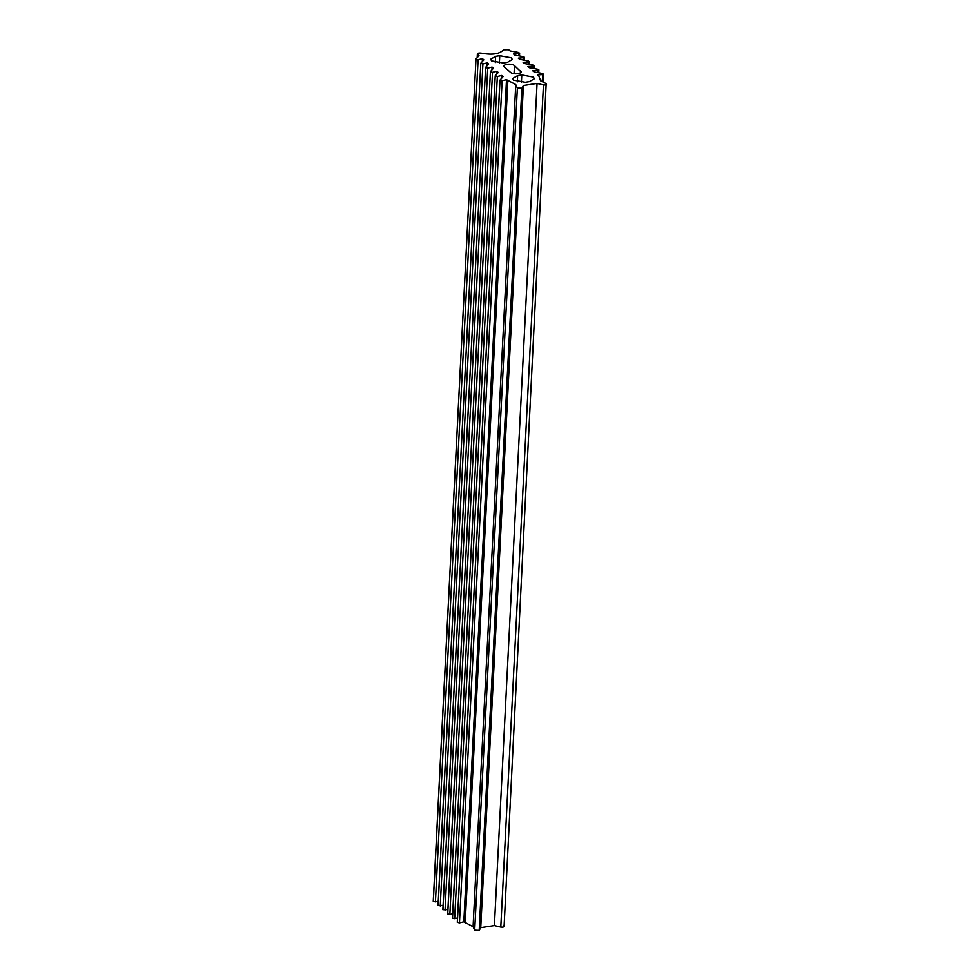 <?xml version="1.0" encoding="UTF-8"?>
<svg xmlns="http://www.w3.org/2000/svg" width="980" height="980" viewBox="0 0 980 980"><rect width="100%" height="100%" fill="white"/><g stroke="black" fill="none" stroke-linecap="round" stroke-linejoin="round"><path stroke-width="1.47" d="M503.524 925.769C504.504 926.872 503.598 927.313 500.792 927.092L494.398 925.573L480.739 927.656L479.196 930.375L474.7 930.155L473.083 926.7L463.834 921.8L459.473 922.866L457.293 922.315L499.947 80.176L503.046 76.648L501.687 75.46L497.326 76.526L495.219 75.803L498.232 72.447L496.885 71.258L492.511 72.336L490.416 71.601L493.43 68.245L492.07 67.069L487.709 68.135L485.602 67.412L488.616 64.043L487.268 62.867L482.895 63.933L480.8 63.21L483.814 59.841L482.454 58.665L478.093 59.731L475.986 59.008L479 55.64L477.37 53.949L477.187 57.673M438.281 901.171L435.426 901.87L433.246 901.306L475.986 59.008L433.332 901.135M443.083 905.373L438.06 905.508L480.8 63.21L438.134 905.336M447.897 909.575L442.862 909.71L485.602 67.412L442.948 909.538M452.699 913.764L449.857 914.463L447.676 913.911L490.416 71.601L447.75 913.74M457.513 917.966L454.659 918.664L452.478 918.113L495.219 75.803L452.552 917.942M477.505 57.318L477.652 54.464C477.187 53.239 478.448 52.798 481.425 53.165C492.364 55.162 499.714 54.047 503.5 49.796L508.694 49.735L510.041 50.923L518.726 52.504L518.653 53.557L513.495 53.937L514.855 55.125L523.528 56.705L523.455 57.759L518.31 58.139L519.657 59.327L528.33 60.907L528.269 61.961L523.112 62.34L524.471 63.516L533.145 65.109L533.071 66.162L527.926 66.542L529.274 67.718L537.947 69.298L537.885 70.352L532.728 70.744L534.088 71.92L542.761 73.5L542.687 74.553L537.542 74.933L538.89 76.122L540.58 80.776L546.191 83.631C547.171 84.733 546.252 85.174 543.447 84.954L537.065 83.435L523.406 85.517L521.862 88.237L517.354 88.016L515.75 84.562L506.501 79.662L502.127 80.728L500.021 80.005L457.366 922.143M546.191 83.631L504.088 926.419M540.752 80.874L540.813 79.735L540.58 80.776M542.761 73.5L542.332 81.671M537.947 69.298L537.763 72.594M533.145 65.109L532.961 68.392M528.33 60.907L528.159 64.19M523.528 56.705L523.345 59.988M518.726 52.504L518.543 55.787M521.789 74.97L533.451 77.102L534.321 78.743L529.396 81.622L525.255 82.259L513.581 80.127L512.712 78.486L517.648 75.607L521.789 74.97L521.409 82.442M520.368 72.863L520.478 70.854C523.847 73.525 513.373 75.117 510.543 72.373L504.529 67.118C501.16 64.447 511.634 62.855 514.463 65.611L521.029 71.895M504.529 67.118L503.977 66.089M499.751 55.725L511.413 57.857L512.295 59.486L507.358 62.377L503.218 63.002L491.556 60.87L490.686 59.241L495.611 56.35L499.751 55.725L499.371 63.186M482.454 58.665L482.319 61.52M487.268 62.867L487.121 65.721M492.07 67.069L491.923 69.911M496.885 71.258L496.738 74.113M501.687 75.46L501.54 78.314M506.501 79.662L463.834 921.8M515.75 84.562L473.083 926.7M523.406 85.517L480.739 927.656M537.065 83.435L494.398 925.573M543.447 84.954L500.792 927.092M495.611 56.35L495.292 62.598M514.463 65.611L514.059 73.696M517.648 75.607L517.33 81.855M478.093 59.731L435.426 901.87M482.895 63.933L440.241 906.059M487.709 68.135L445.043 910.261M492.511 72.336L449.857 914.463M497.326 76.526L454.659 918.664M502.127 80.728L459.473 922.866M507.848 80.838L465.182 922.976M517.354 88.016L474.7 930.155M521.862 88.237L479.196 930.375M543.275 82.149L543.68 74.076M538.731 72.765L538.878 69.874M533.929 68.563L534.063 65.672M529.114 64.374L529.261 61.483M524.312 60.172L524.459 57.281M519.498 55.97L519.645 53.079"/></g></svg>
